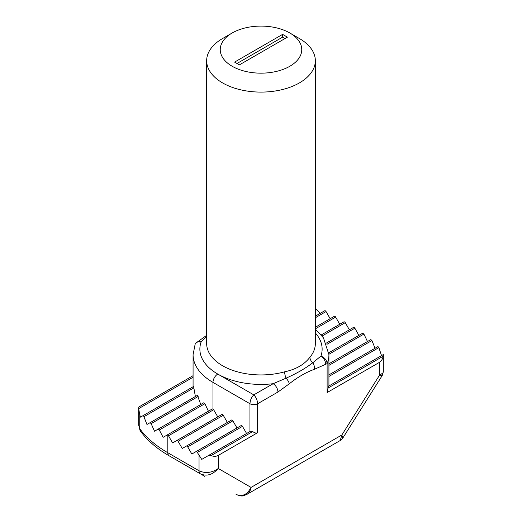 <?xml version="1.0" encoding="UTF-8"?>
<svg xmlns="http://www.w3.org/2000/svg" width="522" height="522" viewBox="0 0 522 522"><rect width="100%" height="100%" fill="white"/><g stroke="black" fill="none" stroke-linecap="round" stroke-linejoin="round"><path stroke-width="0.78" d="M287.413 37.153L239.389 64.878L234.587 62.105L282.611 34.38L287.413 37.153M236.988 63.495L282.611 37.153L285.012 38.537M282.611 34.38L282.611 37.153M232.179 32.99L222.574 38.537A54.34 31.372 0 0 0 206.66 60.722A54.34 31.372 0 0 0 222.574 82.907A54.34 31.372 0 0 0 309.918 74.378A54.34 31.372 0 0 0 315.34 60.722A54.34 31.372 0 0 0 299.426 38.537L289.821 32.99A40.755 23.529 180 0 1 289.814 66.268A40.755 23.529 180 0 1 232.179 66.268A40.755 23.529 180 0 1 232.179 32.99A40.755 23.529 180 0 1 289.821 32.99M328.925 385.973L328.925 354.66A67.925 39.215 180 0 1 327.124 363.625L314.361 369.308C306.003 372.349 297.644 377.171 289.292 383.787L277.932 392.029A6.793 3.922 -120 0 0 273.13 383.709L286.049 378.176A6.793 2.414 74.4 0 1 284.66 371.808C295.935 369.419 304.359 364.558 309.918 357.231A6.793 4.992 -140 0 0 312.795 362.738L320.919 356.115C324.645 357.57 326.72 360.069 327.124 363.625L327.124 392.557L328.449 386.247L383.318 354.568L383.115 356.258L327.992 388.081M193.075 375.67L138.885 406.958L138.682 408.641L139.759 414.801L139.759 428.699L140.105 429.221A131.772 76.081 0 0 0 167.823 452.744L199.039 470.772C205.446 473.656 211.847 472.893 218.255 468.475C212.702 474.779 206.764 476.579 200.448 473.878L169.232 455.856A129.782 74.933 180 0 1 169.226 455.856A6.793 3.922 -60 0 1 167.823 452.744L167.823 435.074A1.357 0.783 60 0 1 168.502 435.792L172.625 442.937L176.749 440.555A1.357 0.783 60 0 1 178.106 441.338L182.23 448.483L186.354 446.101A1.357 0.783 60 0 1 187.711 446.884L191.835 454.029L195.959 451.647A1.357 0.783 60 0 1 197.323 452.43L201.746 459.399L208.121 455.719L211.045 455.602C213.831 456.606 216.232 456.541 218.255 455.412L218.255 468.475L251.049 487.411C250.462 490.739 249.053 493.088 246.828 494.438C242.384 495.959 243.18 497.016 236.061 494.438C242.208 497.042 247.206 494.699 251.049 487.411L341.871 434.976L342.765 438.147L382.248 375.501L379.344 375.468L383.044 372.832L383.324 371.631L383.324 354.751M138.702 407.525L138.682 408.641L193.075 377.236M200.748 404.433L197.394 395.363L146.956 424.484L143.576 415.799L143.119 415.603L140.477 417.13L139.759 414.801M143.119 415.603L193.597 386.463L195.365 396.387M315.34 316.175L324.677 310.779A1.357 0.783 60 0 1 326.041 311.562L330.165 318.707M208.395 411.16L204.878 403.702L203.802 402.756L154.532 431.198A257.372 210.144 -120 0 1 151.152 423.629L150.082 422.676M315.34 327.268L334.289 316.325A1.357 0.783 60 0 1 335.646 317.108L339.77 324.253M249.953 431.57L249.953 403.741L212.969 382.391L212.969 409.013L212.297 408.941L163.145 437.319A262.455 214.294 -120 0 1 159.327 429.998L158.107 429.136M321.252 334.941L343.894 321.872A1.357 0.783 60 0 1 345.251 322.655L349.375 329.8M277.932 392.029L257.64 403.741L257.64 432.679C256.243 433.391 254.599 433.012 252.713 431.544L250.788 431.081L208.121 455.719M195.959 451.647L241.112 425.58A1.357 0.783 60 0 1 242.469 426.363L246.593 433.508M328.925 374.881L377.967 346.569L378.881 347.606L381.497 355.534M186.354 446.101L231.5 420.034A1.357 0.783 60 0 1 232.864 420.817L236.988 427.962M328.925 363.788L370.848 339.587L371.918 340.533L375.024 348.207M176.749 440.555L221.896 414.488A1.357 0.783 60 0 1 223.253 415.277L227.377 422.415M328.853 352.735L362.673 333.212L363.893 334.08A260.067 212.343 -120 0 1 367.455 341.512M212.969 409.013A1.357 0.783 60 0 1 213.648 409.731L217.772 416.869M167.823 435.074L167.144 435.009M326.394 343.065L353.498 327.418A1.357 0.783 60 0 1 354.177 327.483L354.856 328.201A263.356 215.031 -120 0 1 358.855 335.411M206.66 336.344L201.081 342.112A6.793 3.922 -120 0 0 197.688 341.773L196.683 342.354L198.484 341.806L201.081 342.112A61.133 35.294 180 0 0 217.772 374.072L253.796 394.867L273.13 383.709A61.133 35.294 180 0 1 217.772 374.072A6.793 3.922 -60 0 0 212.969 382.391A67.925 39.215 180 0 1 193.075 354.66L193.075 386.502M342.771 438.147L340.227 440.509L341.871 434.976L379.344 375.468L379.344 362.412L327.124 392.557M379.344 362.412C381.334 361.224 382.587 359.175 383.115 356.258M257.64 432.679L218.255 455.412M320.254 313.337L315.34 308.495M138.676 425.162L139.759 428.699A6.793 4.404 -30.5 0 0 140.157 430.611L138.676 425.084M204.611 476.286A79.422 45.858 0 0 0 204.839 476.416L169.226 455.856C157.318 448.979 147.876 440.94 140.907 431.74A6.793 5.089 -36.9 0 1 140.105 429.221M289.292 383.787A6.793 3.054 -129.2 0 0 286.049 378.176C296.594 373.491 305.514 368.343 312.795 362.738A6.793 4.633 -108.8 0 1 314.361 369.308M325.721 364.434A6.793 3.922 -120 0 0 320.919 356.115A61.133 35.294 180 0 0 315.34 332.945M257.64 403.741C257.392 400.185 256.113 397.229 253.796 394.867C251.48 397.229 250.195 400.185 249.953 403.741A5.435 3.139 180 0 0 257.64 403.741M193.075 354.66L195.169 344.096L196.683 342.354M309.918 357.231A54.34 31.372 0 0 0 315.34 343.567L315.34 60.722M206.66 60.722L206.66 343.567A54.34 31.372 0 0 0 284.66 371.808M193.936 387.833L144.033 416.647M326.041 311.562L315.34 317.741M198.158 396.492L151.152 423.629M335.646 317.108L315.34 328.834M204.878 403.702L159.327 429.998M345.251 322.655L322.113 336.011M252.713 431.544L211.045 455.602M242.469 426.363L197.323 452.43M378.881 347.606L328.925 376.453M232.864 420.817L187.711 446.884M371.918 340.533L328.925 365.361M223.253 415.277L178.106 441.338M363.893 334.08L328.919 354.268M213.648 409.731L168.502 435.792M354.856 328.201L326.922 344.331M204.878 476.436A6.793 3.922 -60 0 1 204.839 476.416L200.448 473.878A6.793 3.922 -60 0 1 199.039 470.772L199.039 455.412M138.676 425.097L138.676 408.217M340.227 440.516L246.828 494.438M140.907 431.74L140.157 430.617M383.324 371.631L382.241 375.501M328.925 354.66L323.457 337.851L315.34 329.128M206.66 335.359L197.688 341.773"/></g></svg>
